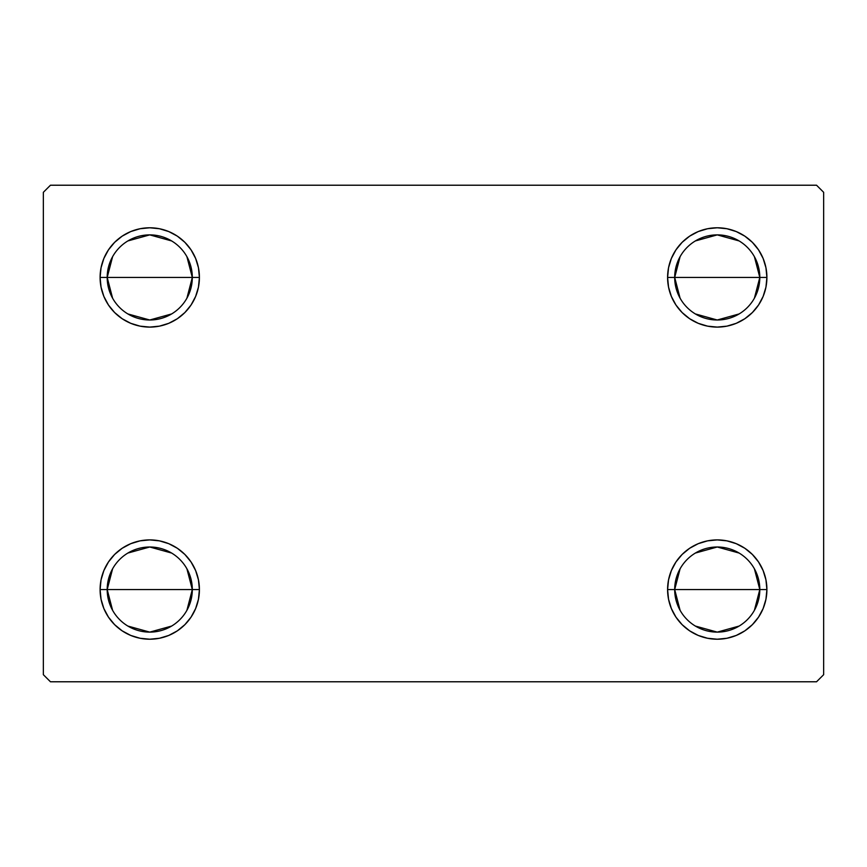 <?xml version="1.0" encoding="UTF-8"?>
<svg xmlns="http://www.w3.org/2000/svg" width="867" height="867" viewBox="0 0 867 867"><rect width="100%" height="100%" fill="white"/><g stroke="black" fill="none" stroke-linecap="round" stroke-linejoin="round"><path stroke-width="1.3" d="M680.096 610.325L674.689 589.56A42.559 42.559 0 0 0 717.247 632.119A42.559 42.559 0 0 0 759.806 589.56L766.905 589.56A49.657 49.657 0 0 1 717.247 639.217A49.657 49.657 0 0 1 667.59 589.56L759.806 589.56A42.559 42.559 0 0 1 717.247 632.119A42.559 42.559 0 0 1 674.689 589.56L680.096 568.795M754.398 568.795L759.806 589.56L754.398 610.325M739.161 626.05L717.247 632.119L695.334 626.05M680.096 298.205L674.689 277.44A42.559 42.559 0 0 0 717.247 319.999A42.559 42.559 0 0 0 759.806 277.44L766.905 277.44A49.657 49.657 0 0 1 717.247 327.097A49.657 49.657 0 0 1 667.59 277.44L759.806 277.44A42.559 42.559 0 0 1 717.247 319.999A42.559 42.559 0 0 1 674.689 277.44L680.096 256.675M754.398 256.675L759.806 277.44L754.398 298.205M739.161 313.93L717.247 319.999L695.334 313.93M112.602 298.205L107.194 277.44A42.559 42.559 0 0 0 149.753 319.999A42.559 42.559 0 0 0 192.311 277.44L199.41 277.44A49.657 49.657 0 0 1 149.753 327.097A49.657 49.657 0 0 1 100.095 277.44L192.311 277.44A42.559 42.559 0 0 1 149.753 319.999A42.559 42.559 0 0 1 107.194 277.44L112.602 256.675M186.904 256.675L192.311 277.44L186.904 298.205M171.666 313.93L149.753 319.999L127.839 313.93M112.602 610.325L107.194 589.56A42.559 42.559 0 0 0 149.753 632.119A42.559 42.559 0 0 0 192.311 589.56L199.41 589.56A49.657 49.657 0 0 1 149.753 639.217A49.657 49.657 0 0 1 100.095 589.56L192.311 589.56A42.559 42.559 0 0 1 149.753 632.119A42.559 42.559 0 0 1 107.194 589.56L112.602 568.795M186.904 568.795L192.311 589.56L186.904 610.325M171.666 626.05L149.753 632.119L127.839 626.05M816.551 185.224L50.449 185.224L43.35 192.311L43.35 674.689L50.449 681.776L816.551 681.776L823.65 674.689L823.65 192.311L816.551 185.224L50.449 185.224L43.35 192.311L43.35 674.689L50.449 681.776L816.551 681.776L823.65 674.689L823.65 192.311L816.551 185.224M667.59 589.56A49.657 49.657 0 0 1 717.247 539.903A49.657 49.657 0 0 1 766.905 589.56L759.806 589.56A42.559 42.559 0 0 0 717.247 547.001A42.559 42.559 0 0 0 674.689 589.56A42.559 42.559 0 0 1 717.247 547.001A42.559 42.559 0 0 1 759.806 589.56L667.59 589.56L668.544 579.871L671.372 570.562L675.957 561.968L682.134 554.447L689.655 548.269L698.238 543.685L707.559 540.856L717.247 539.903L726.936 540.856L736.246 543.685L744.829 548.269L752.361 554.447L758.527 561.968L763.123 570.562L765.951 579.871L766.905 589.56L765.951 599.249L763.123 608.558L758.527 617.152L752.361 624.673L744.829 630.851L736.246 635.435L726.936 638.264L717.247 639.217L707.559 638.264L698.238 635.435L689.655 630.851L682.134 624.673L675.957 617.152L671.372 608.558L668.544 599.249L667.59 589.56L668.544 579.871L671.372 570.562M667.59 277.44L668.544 267.751L671.372 258.442L675.957 249.848L682.134 242.326L689.655 236.149L698.238 231.565L707.559 228.736L717.247 227.783L726.936 228.736L736.246 231.565L744.829 236.149L752.361 242.326L758.527 249.848L763.123 258.442L765.951 267.751L766.905 277.44L765.951 287.129L763.123 296.438L758.527 305.032L752.361 312.553L744.829 318.731L736.246 323.315L726.936 326.144L717.247 327.097L707.559 326.144L698.238 323.315L689.655 318.731L682.134 312.553L675.957 305.032L671.372 296.438L668.544 287.129L667.59 277.44A49.657 49.657 0 0 1 717.247 227.783A49.657 49.657 0 0 1 766.905 277.44L674.689 277.44A42.559 42.559 0 0 1 717.247 234.881A42.559 42.559 0 0 1 759.806 277.44A42.559 42.559 0 0 0 717.247 234.881A42.559 42.559 0 0 0 674.689 277.44L667.59 277.44L668.544 287.129M199.41 277.44L192.311 277.44A42.559 42.559 0 0 0 149.753 234.881A42.559 42.559 0 0 0 107.194 277.44A42.559 42.559 0 0 1 149.753 234.881A42.559 42.559 0 0 1 192.311 277.44L100.095 277.44L101.049 267.751L103.877 258.442L108.473 249.848L114.639 242.326L122.171 236.149L130.754 231.565L140.064 228.736L149.753 227.783L159.441 228.736L168.762 231.565L177.345 236.149L184.866 242.326L191.043 249.848L195.628 258.442L198.456 267.751L199.41 277.44L198.456 287.129L195.628 296.438L191.043 305.032L184.866 312.553L177.345 318.731L168.762 323.315L159.441 326.144L149.753 327.097L140.064 326.144L130.754 323.315L122.171 318.731L114.639 312.553L108.473 305.032L103.877 296.438L101.049 287.129L100.095 277.44A49.657 49.657 0 0 1 149.753 227.783A49.657 49.657 0 0 1 199.41 277.44L198.456 287.129L195.628 296.438M100.095 589.56L101.049 579.871L103.877 570.562L108.473 561.968L114.639 554.447L122.171 548.269L130.754 543.685L140.064 540.856L149.753 539.903L159.441 540.856L168.762 543.685L177.345 548.269L184.866 554.447L191.043 561.968L195.628 570.562L198.456 579.871L199.41 589.56L198.456 599.249L195.628 608.558L191.043 617.152L184.866 624.673L177.345 630.851L168.762 635.435L159.441 638.264L149.753 639.217L140.064 638.264L130.754 635.435L122.171 630.851L114.639 624.673L108.473 617.152L103.877 608.558L101.049 599.249L100.095 589.56A49.657 49.657 0 0 1 149.753 539.903A49.657 49.657 0 0 1 199.41 589.56L107.194 589.56A42.559 42.559 0 0 1 149.753 547.001A42.559 42.559 0 0 1 192.311 589.56A42.559 42.559 0 0 0 149.753 547.001A42.559 42.559 0 0 0 107.194 589.56L100.095 589.56M184.866 312.553L177.345 318.731M168.762 323.315L159.441 326.144M140.064 326.144L130.754 323.315M122.171 318.731L114.639 312.553M114.639 242.326L122.171 236.149L130.754 231.565M140.064 228.736L149.753 227.783L159.441 228.736L168.762 231.565L177.345 236.149L184.866 242.326L191.043 249.848L195.628 258.442M765.951 287.129L763.123 296.438M752.361 312.553L744.829 318.731L736.246 323.315L726.936 326.144M689.655 318.731L682.134 312.553L675.957 305.032M671.372 258.442L675.957 249.848M682.134 242.326L689.655 236.149L698.238 231.565M707.559 228.736L717.247 227.783L726.936 228.736L736.246 231.565L744.829 236.149L752.361 242.326M752.361 624.673L744.829 630.851L736.246 635.435M726.936 638.264L717.247 639.217L707.559 638.264L698.238 635.435L689.655 630.851L682.134 624.673L675.957 617.152L671.372 608.558M682.134 554.447L689.655 548.269M698.238 543.685L707.559 540.856M726.936 540.856L736.246 543.685M744.829 548.269L752.361 554.447M195.628 608.558L191.043 617.152M184.866 624.673L177.345 630.851L168.762 635.435M159.441 638.264L149.753 639.217L140.064 638.264L130.754 635.435L122.171 630.851L114.639 624.673M101.049 579.871L103.877 570.562M114.639 554.447L122.171 548.269L130.754 543.685L140.064 540.856M177.345 548.269L184.866 554.447L191.043 561.968M198.456 579.871L199.41 589.56M127.839 553.07L149.753 547.001L171.666 553.07M127.839 240.95L149.753 234.881L171.666 240.95M695.334 240.95L717.247 234.881L739.161 240.95M695.334 553.07L717.247 547.001L739.161 553.07"/></g></svg>
